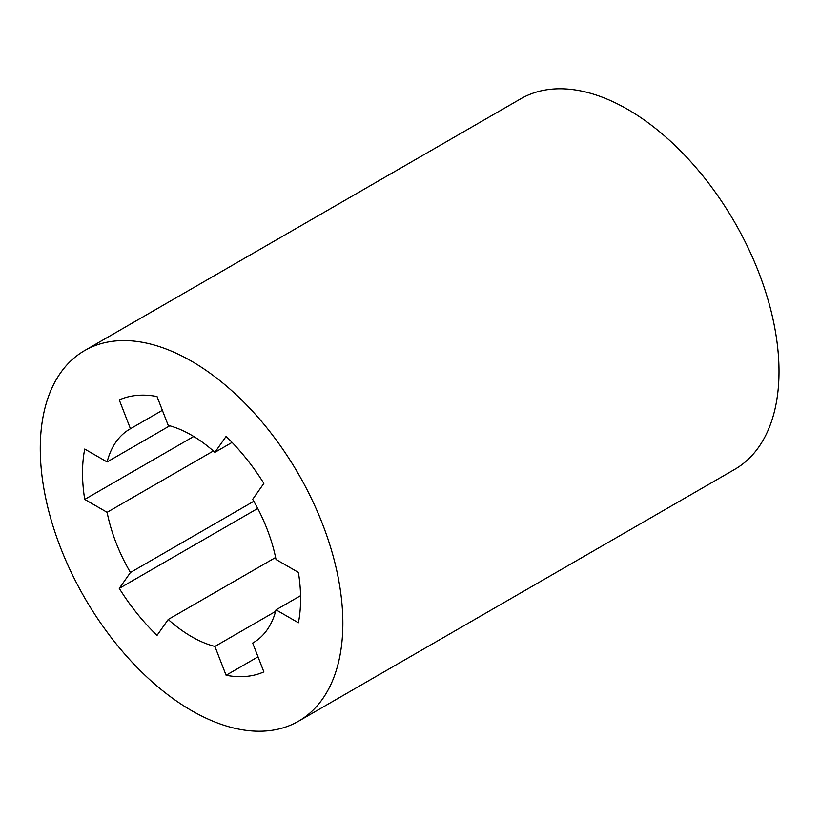 <?xml version="1.0" encoding="UTF-8"?>
<svg xmlns="http://www.w3.org/2000/svg" width="820" height="820" viewBox="0 0 820 820"><rect width="100%" height="100%" fill="white"/><g stroke="black" fill="none" stroke-linecap="round" stroke-linejoin="round"><path stroke-width="1.23" d="M191.562 710.602A213.958 123.523 -120 0 0 298.541 721.2A213.958 123.523 -120 0 0 298.541 474.144A213.958 123.523 -120 0 0 84.583 350.611A213.958 123.523 -120 0 0 51.783 522.063A213.958 123.523 -120 0 0 191.562 710.602M157.03 396.542A154.201 89.031 -120 0 0 119.259 399.914L130.441 428.747A123.359 71.227 -120 0 0 129.878 429.065A123.359 71.227 -120 0 0 107.102 461.957L84.726 449.042A154.201 89.031 -120 0 0 84.726 499.4L107.102 512.326A123.359 71.227 -120 0 0 130.441 572.493L119.259 588.401A154.201 89.031 -120 0 0 157.03 635.397L168.213 619.479A123.359 71.227 -120 0 0 214.901 646.437L226.094 675.27A154.201 89.031 -120 0 0 263.866 671.887L252.673 643.054A123.359 71.227 -120 0 0 253.236 642.736A123.359 71.227 -120 0 0 276.022 609.844L298.398 622.769A154.201 89.031 -120 0 0 298.398 572.401L276.022 559.486A123.359 71.227 -120 0 0 252.673 499.318L263.866 483.4A154.201 89.031 -120 0 0 226.094 436.414L214.901 452.332A123.359 71.227 -120 0 0 168.213 425.375L157.03 396.542M298.541 721.2L734.689 469.388A213.958 123.523 -120 0 0 734.689 222.333A213.958 123.523 -120 0 0 520.731 98.8L84.583 350.611M130.441 428.747L162.37 410.318M214.901 452.332L232.08 442.41M276.022 609.844L300.561 595.679M252.673 643.054L253.8 642.409M226.094 675.27L258.023 656.83M214.901 646.437L275.612 611.382M168.213 619.479L275.612 557.477M119.259 588.401L257.726 508.461M130.441 572.493L253.8 501.266M107.102 512.326L213.374 450.969M84.726 499.4L193.735 436.465M107.102 461.957L169.75 425.785"/></g></svg>
